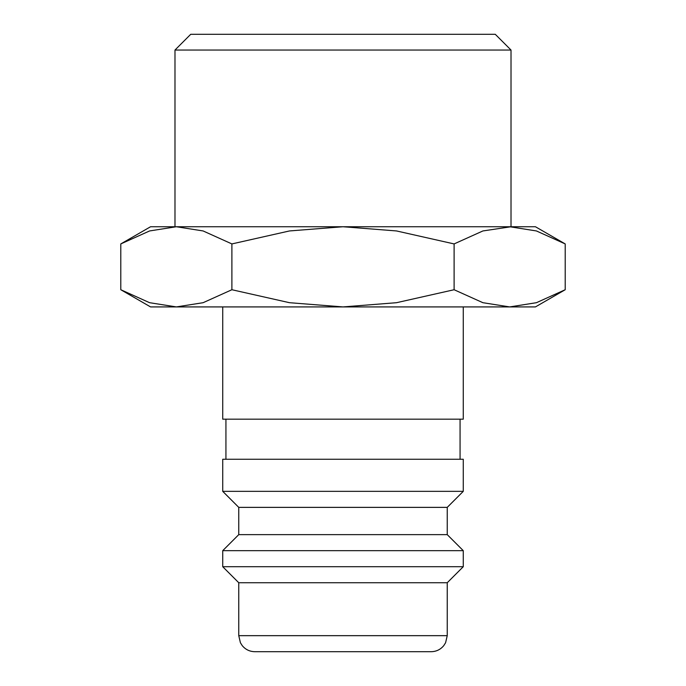 <?xml version="1.0" encoding="UTF-8"?>
<svg xmlns="http://www.w3.org/2000/svg" width="686" height="686" viewBox="0 0 686 686"><rect width="100%" height="100%" fill="white"/><g stroke="black" fill="none" stroke-linecap="round" stroke-linejoin="round"><path stroke-width="1.03" d="M222.727 306.916L222.727 419.172L463.273 419.172L463.273 306.916M460.066 459.26L460.066 419.172M225.934 419.172L225.934 459.26M463.273 491.339L463.273 459.26L222.727 459.26L222.727 491.339L238.762 507.374L238.762 534.634L222.727 550.669L222.727 566.705L238.762 582.74L238.762 635.665L447.238 635.665L447.238 582.74L463.273 566.705L463.273 550.669L447.238 534.634L447.238 507.374L463.273 491.339L222.727 491.339M238.762 635.665L240.4 642.722L242.209 645.595C245.468 649.548 249.67 651.589 254.798 651.7L431.202 651.7C436.33 651.589 440.532 649.548 443.791 645.595L445.6 642.722L447.238 635.665M565.204 243.924L535.44 226.74L509.655 226.74L536.418 230.95L565.204 243.924L565.204 289.732L536.418 302.697L509.655 306.916L535.44 306.916L565.204 289.732M176.345 226.74L203.107 230.95L231.894 243.924L289.475 230.95L343 226.74L150.56 226.74L120.796 243.924L149.582 230.95L176.345 226.74L174.981 226.74L174.981 50.044L190.725 34.3L495.275 34.3L511.019 50.044L511.019 226.74L482.893 230.95L454.106 243.924L396.525 230.95L343 226.74L509.655 226.74M120.796 289.732L150.56 306.916L509.655 306.916L482.893 302.697L454.106 289.732L396.525 302.697L343 306.916L289.475 302.697L231.894 289.732L203.107 302.697L176.345 306.916L149.582 302.697L120.796 289.732L120.796 243.924M174.981 50.044L511.019 50.044M231.894 289.732L231.894 243.924M454.106 289.732L454.106 243.924M238.762 582.74L447.238 582.74M222.727 566.705L463.273 566.705M222.727 550.669L463.273 550.669M238.762 534.634L447.238 534.634M238.762 507.374L447.238 507.374"/></g></svg>
